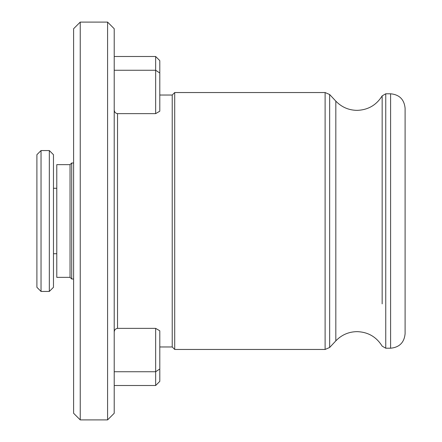 <?xml version="1.0" encoding="UTF-8"?>
<svg xmlns="http://www.w3.org/2000/svg" width="442" height="442" viewBox="0 0 442 442"><rect width="100%" height="100%" fill="white"/><g stroke="black" fill="none" stroke-linecap="round" stroke-linejoin="round"><path stroke-width="0.66" d="M159.794 95.03L172.225 95.03L172.225 346.97L174.712 349.456L325.108 349.456L329.655 347.478L329.655 94.522L325.108 92.544L325.108 349.456M159.794 111.196L155.65 113.633L155.65 70.261L159.794 73.002L159.794 111.196M114.213 109.765C114.301 111.981 115.406 113.274 117.528 113.633L155.65 113.633M172.225 95.03L174.712 92.544L174.712 349.456M382.159 138.125L382.159 95.859L385.75 93.787L390.601 93.787C399.413 94.643 404.248 99.478 405.104 108.29L405.104 312.163M114.213 28.73L114.213 413.27L107.583 419.9L107.583 22.1L114.213 28.73M80.234 419.9L73.604 413.27L73.604 28.73L80.234 22.1L80.234 419.9L107.583 419.9M114.213 332.235C114.301 330.019 115.406 328.726 117.528 328.367L155.65 328.367L155.65 371.739L114.213 371.739M114.213 56.493L155.65 56.493L159.794 60.637L159.794 73.002M155.65 56.493L155.65 70.261L114.213 70.261M114.213 385.507L155.65 385.507L155.65 371.739L159.794 368.998L159.794 330.804L155.65 328.367M155.65 385.507L159.794 381.363L159.794 368.998M405.104 221L405.104 333.71C404.248 342.522 399.413 347.357 390.601 348.213L390.601 93.787M41.04 291.444L41.04 150.556L36.896 154.7L36.896 287.3L41.04 291.444L49.327 291.444L49.327 150.556L53.471 154.7L53.471 287.3L49.327 291.444M70.046 277.355L56.786 277.355L56.786 164.645L70.046 164.645L70.046 277.355L71.703 279.012L73.604 279.012M70.046 164.645L71.703 162.988L71.703 279.012M385.75 93.787L385.75 348.213L382.159 346.141C376.369 336.837 367.993 332.003 357.037 331.638C348.688 331.776 341.622 334.854 335.826 340.865L335.826 101.135C341.622 107.146 348.688 110.224 357.037 110.362C367.993 109.997 376.369 105.163 382.159 95.859L382.159 303.875M117.528 113.633L117.528 328.367M174.712 92.544L325.108 92.544M335.826 101.135L329.655 94.522M80.234 22.1L107.583 22.1M385.75 348.213L390.601 348.213M335.826 340.865L329.655 347.478M159.794 346.97L172.225 346.97M53.471 188.264L56.786 188.264M41.04 150.556L49.327 150.556M53.471 253.736L56.786 253.736M71.703 162.988L73.604 162.988"/></g></svg>
